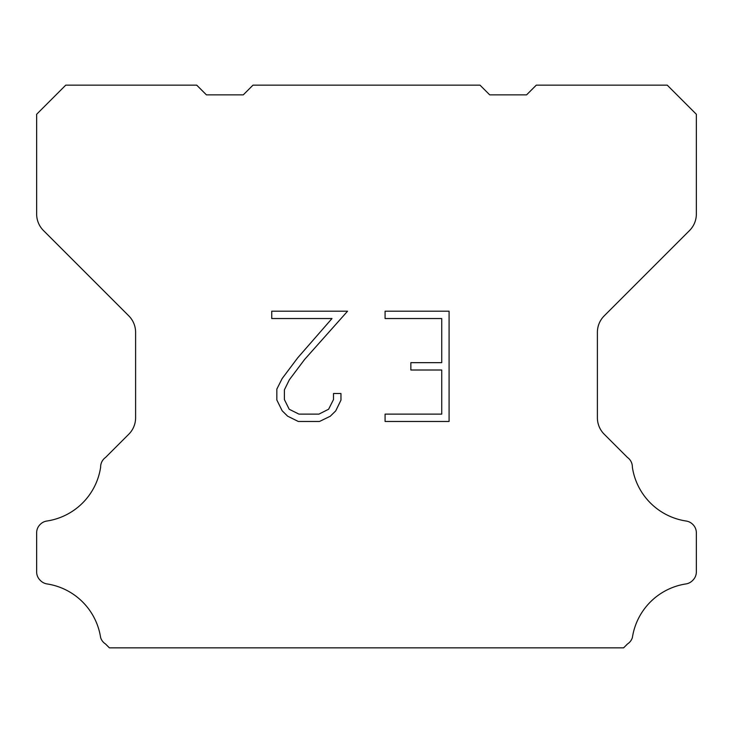 <?xml version="1.0" encoding="UTF-8"?>
<svg xmlns="http://www.w3.org/2000/svg" width="733" height="733" viewBox="0 0 733 733"><rect width="100%" height="100%" fill="white"/><g stroke="black" fill="none" stroke-linecap="round" stroke-linejoin="round"><path stroke-width="1.1" d="M441.733 414.127L441.733 370.009L410.856 370.009L410.856 362.661L441.733 362.661L441.733 318.543L385.082 318.543L385.082 311.195L449.082 311.195L449.082 421.475L385.082 421.475L385.082 414.127L441.733 414.127M340.964 393.511L340.964 400.126L335.723 410.892L330.262 416.243L319.496 421.475L298.313 421.475L287.611 416.161L282.159 410.773L276.845 400.007L276.845 389.095L282.159 378.549L297.735 357.796L331.985 318.543L271.741 318.543L271.741 311.195L347.57 311.195L304.635 359.427L289.333 379.804L284.386 389.864L284.386 399.549L289.196 409.252L298.954 414.127L318.919 414.127L328.613 409.234L333.497 399.549L333.497 393.511L340.964 393.511M252.986 85.156L480.014 85.156L489.717 94.859L526.578 94.859L536.281 85.156L667.25 85.156L696.35 114.266L696.35 214.073A23.282 23.282 0 0 1 689.533 230.538L604.212 315.859A23.282 23.282 0 0 0 597.395 332.324L597.395 417.755A23.282 23.282 0 0 0 604.212 434.22L627.457 457.456A11.646 11.646 0 0 1 632.368 467.214A64.028 64.028 0 0 0 686.18 521.035A11.646 11.646 0 0 1 692.685 524.315L692.942 524.562A11.646 11.646 0 0 1 696.35 532.799L696.35 571.914A11.646 11.646 0 0 1 692.942 580.142L692.438 580.646A11.646 11.646 0 0 1 685.969 583.926A64.028 64.028 0 0 0 632.396 637.499A11.646 11.646 0 0 1 627.494 643.968L623.618 647.844L109.382 647.844L105.506 643.968A11.646 11.646 0 0 1 100.604 637.499A64.028 64.028 0 0 0 47.031 583.926A11.646 11.646 0 0 1 40.562 580.646L40.058 580.142A11.646 11.646 0 0 1 36.65 571.914L36.65 532.799A11.646 11.646 0 0 1 40.058 524.562L40.315 524.315A11.646 11.646 0 0 1 46.82 521.035A64.028 64.028 0 0 0 100.632 467.214A11.646 11.646 0 0 1 105.543 457.456L128.788 434.22A23.282 23.282 0 0 0 135.605 417.755L135.605 332.324A23.282 23.282 0 0 0 128.788 315.859L43.467 230.538A23.282 23.282 0 0 1 36.65 214.073L36.65 114.266L65.75 85.156L196.719 85.156L206.422 94.859L243.283 94.859L252.986 85.156"/></g></svg>
